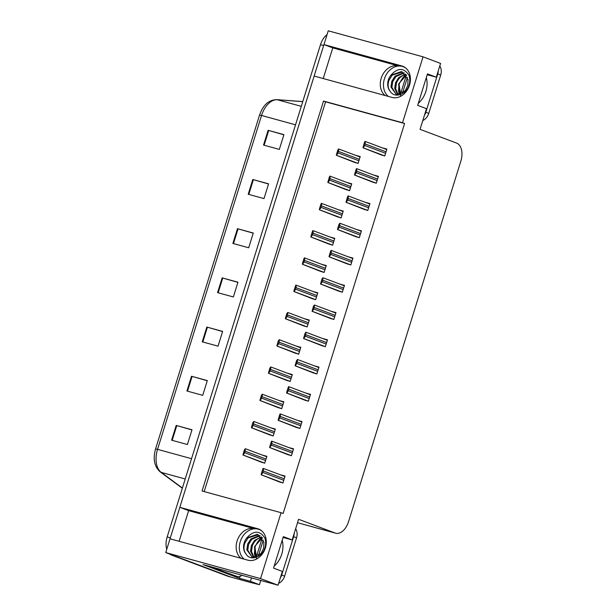 <?xml version="1.0" encoding="UTF-8"?>
<svg xmlns="http://www.w3.org/2000/svg" width="616" height="616" viewBox="0 0 616 616"><rect width="100%" height="100%" fill="white"/><g stroke="black" fill="none" stroke-linecap="round" stroke-linejoin="round"><path stroke-width="0.92" d="M385.162 95.549A16.501 13.09 110.6 0 1 381.204 78.271A16.501 13.09 110.6 0 1 398.745 66.004L332.779 47.886L323.954 44.575L328.243 30.8L423.053 56.834L402.525 122.746L323.523 101.047L202.063 491.006L281.073 512.697L260.545 578.609L278.062 585.2L203.003 564.587L239.393 578.278L239.97 576.414M179.094 541.295L188.642 510.641L254.616 528.759A16.501 13.09 -69.4 0 0 237.075 541.025A16.501 13.09 -69.4 0 0 241.033 558.304M252.545 582.805A15.469 9.394 -74.6 0 1 250.943 582.597L231.192 577.169A15.469 9.394 -74.6 0 1 230.692 577.007L165.735 552.575L170.024 538.8L247.848 560.175A16.501 13.09 -69.4 0 0 265.203 548.479A16.501 13.09 -69.4 0 0 258.558 528.99A16.501 13.09 -69.4 0 0 257.65 528.69L179.826 507.322L314.152 76.053L391.976 97.42A16.501 13.09 -69.4 0 0 409.332 85.724A16.501 13.09 -69.4 0 0 402.687 66.235A16.501 13.09 -69.4 0 0 401.778 65.943L323.954 44.575M407.422 77.354L402.448 93.324M251.513 577.908L250.45 581.312L239.393 578.278M263.286 540.101L258.312 556.071M250.45 581.312L259.452 584.7L260.768 580.449M250.943 582.597A15.469 9.394 -74.6 0 1 250.442 582.436L259.452 584.7M260.545 578.609L165.735 552.575M427.211 74.705L436.29 77.2L440.579 63.425L423.053 56.834M323.231 78.548L332.779 47.886M188.642 510.641L179.826 507.322M283.083 537.452L292.153 539.947L298.591 519.288L335.158 533.048A15.469 9.394 105.4 0 0 335.658 533.21A15.469 9.394 105.4 0 0 348.571 521.606L460.837 161.161A15.469 9.394 105.4 0 0 456.61 143.089L420.05 129.337L426.48 108.678L417.663 105.359L427.466 73.882L436.29 77.2M278.062 585.2L282.351 571.425L273.535 568.114L283.337 536.628L292.153 539.947M281.073 512.697L283.129 513.475L404.589 123.523L402.525 122.746M404.589 123.523L325.579 101.825L204.181 491.583M325.579 101.825L323.523 101.047M328.39 317.702L333.834 319.481L335.982 312.597L331.177 311.272M345.36 263.201L350.812 264.98L352.953 258.096L348.148 256.78M353.846 235.951L359.297 237.73L361.438 230.846L356.633 229.529M362.339 208.701L367.783 210.487L369.931 203.596L365.119 202.279M370.824 181.451L376.268 183.237L378.416 176.345L373.612 175.029M336.875 290.452L342.319 292.23L344.467 285.347L339.662 284.03M319.897 344.952L325.348 346.731L327.489 339.847L322.684 338.523M311.411 372.195L316.863 373.981L319.003 367.098L314.199 365.773M302.926 399.445L308.37 401.232L310.518 394.348L305.713 393.023M294.44 426.695L299.884 428.482L302.033 421.59L297.228 420.274M285.947 453.946L291.399 455.732L293.539 448.841L288.735 447.524M277.462 481.196L282.913 482.983L285.054 476.091L280.249 474.774M379.31 154.2L384.761 155.987L386.902 149.095L382.097 147.778M310.195 297.913L315.638 299.699L317.787 292.808L312.982 291.491M327.165 243.412L332.617 245.199L334.757 238.307L329.953 236.991M335.651 216.162L341.102 217.949L343.243 211.057L338.438 209.74M344.144 188.912L349.588 190.698L351.736 183.814L346.931 182.49M318.68 270.663L324.124 272.449L326.272 265.558L321.467 264.241M301.701 325.163L307.153 326.942L309.294 320.058L304.489 318.741M293.216 352.414L298.668 354.192L300.808 347.309L296.003 345.992M284.731 379.664L290.175 381.443L292.323 374.559L287.518 373.242M276.245 406.914L281.689 408.693L283.837 401.809L279.033 400.485M267.752 434.165L273.204 435.943L275.344 429.059L270.54 427.735M259.267 461.407L264.718 463.193L266.859 456.31L262.054 454.985M352.629 161.661L358.073 163.448L360.221 156.564L355.417 155.24M170.039 538.808A15.469 9.394 -74.6 0 1 170.324 537.822L323.654 45.553A15.469 9.394 -74.6 0 1 323.978 44.583M171.387 555.024L227.535 576.145A15.469 9.394 -74.6 0 0 228.028 576.307L231.192 577.169A15.469 9.394 -74.6 0 1 230.692 577.007L171.387 555.024A15.469 9.394 -74.6 0 1 169.746 554.084M191.545 458.697L157.55 449.357A20.628 12.528 105.4 0 0 161.23 472.387A5.159 3.989 126.5 0 1 160.191 471.887C154.331 466.62 152.791 458.974 155.571 448.933L259.559 115.046L261.546 115.477L157.55 449.357L155.571 448.933L259.559 115.046C263.055 105.02 268.761 99.884 276.676 99.646A5.159 4.066 94.2 0 1 277.292 99.754A20.628 12.528 105.4 0 0 261.546 115.477L295.534 124.809M166.751 549.295A15.469 9.394 -74.6 0 1 167.167 536.952L320.489 44.691A15.469 9.394 -74.6 0 1 327.05 34.65M252.799 179.495L268.599 183.838L264.002 198.591L248.202 194.256L252.799 179.495L253.384 179.664L248.787 194.417M268.114 130.307L283.922 134.65L279.325 149.403L263.525 145.068L268.114 130.307L268.699 130.476L264.11 145.23M206.837 327.058L222.638 331.4L218.041 346.154L202.24 341.818L206.837 327.058L207.423 327.219L202.826 341.972M191.514 376.245L207.322 380.588L202.726 395.341L186.925 390.998L191.514 376.245L192.1 376.407L187.51 391.16M176.199 425.433L192 429.768L187.403 444.529L171.602 440.186L176.199 425.433L176.784 425.594L172.187 440.348M237.476 228.682L253.276 233.025L248.687 247.778L232.879 243.443L237.476 228.682L238.061 228.852L233.464 243.605M222.16 277.87L237.961 282.213L233.364 296.966L217.564 292.631L222.16 277.87L222.746 278.039L218.149 292.785M237.907 282.382L222.746 278.039M253.23 233.195L238.061 228.852M191.946 429.937L176.784 425.594M207.269 380.75L192.1 376.407M222.584 331.562L207.423 327.219M283.868 134.819L268.699 130.476M268.545 184.007L253.384 179.664M337.768 150.096L338.692 148.957L338.569 150.319A2.58 2.048 -69.4 0 1 338.43 151.405L337.968 152.884A2.58 2.048 -69.4 0 1 337.46 153.869L336.305 155.247L337.768 150.096L338.569 150.319M360.083 156.995L338.692 148.957M355.447 162.724L336.305 155.247M336.659 153.654L337.46 153.869M364.449 142.635L364.98 141.387L365.25 142.85A2.58 2.048 -69.4 0 1 365.111 143.944L364.649 145.422A2.58 2.048 -69.4 0 1 364.141 146.408L362.986 147.778L363.34 146.184L364.449 142.635L365.25 142.85M386.763 149.534L365.373 141.495M382.128 155.263L362.986 147.778M363.34 146.184L364.141 146.408M329.275 177.346L329.806 176.099L330.084 177.562A2.58 2.048 -69.4 0 1 329.945 178.655L329.483 180.134A2.58 2.048 -69.4 0 1 328.975 181.119L327.82 182.49L329.275 177.346L330.084 177.562M351.597 184.246L330.199 176.207M346.962 189.974L327.82 182.49M328.174 180.904L328.975 181.119M320.79 204.597L321.321 203.349L321.59 204.812A2.58 2.048 -69.4 0 1 321.452 205.906L320.998 207.384A2.58 2.048 -69.4 0 1 320.489 208.37L319.327 209.74L319.681 208.146L320.79 204.597L321.59 204.812M343.112 211.496L321.714 203.457M338.477 217.225L319.327 209.74M319.681 208.146L320.489 208.37M312.304 231.847L312.836 230.6L313.105 232.063A2.58 2.048 -69.4 0 1 312.966 233.156L312.505 234.634A2.58 2.048 -69.4 0 1 311.996 235.62L310.841 236.991L311.195 235.397L312.304 231.847L313.105 232.063M334.627 238.746L313.228 230.707M329.983 244.475L310.841 236.991M311.195 235.397L311.996 235.62M355.963 169.885L356.487 168.638L356.764 170.101A2.58 2.048 -69.4 0 1 356.625 171.194L356.163 172.665A2.58 2.048 -69.4 0 1 355.655 173.658L354.5 175.029L354.855 173.435L355.963 169.885L356.764 170.101M378.278 176.784L356.887 168.746M373.642 182.513L354.5 175.029M354.855 173.435L355.655 173.658M347.47 197.135L348.002 195.888L348.279 197.351A2.58 2.048 -69.4 0 1 348.132 198.444L347.678 199.915A2.58 2.048 -69.4 0 1 347.17 200.908L346.007 202.279L347.47 197.135L348.279 197.351M369.793 204.035L348.394 195.996M365.157 209.763L346.007 202.279M346.369 200.685L347.17 200.908M338.985 224.378L339.909 223.246L339.786 224.601A2.58 2.048 -69.4 0 1 339.647 225.695L339.193 227.165A2.58 2.048 -69.4 0 1 338.677 228.159L337.522 229.529L337.876 227.935L338.985 224.378L339.786 224.601M361.307 231.285L339.909 223.246M356.672 237.014L337.522 229.529M337.876 227.935L338.677 228.159M330.499 251.628L331.031 250.381L331.3 251.852A2.58 2.048 -69.4 0 1 331.162 252.945L330.7 254.416A2.58 2.048 -69.4 0 1 330.191 255.409L329.036 256.78L329.391 255.186L330.499 251.628L331.3 251.852M352.814 258.535L331.423 250.496M348.179 264.264L329.036 256.78M329.391 255.186L330.191 255.409M262.116 531.223A16.809 13.336 -69.4 0 0 259.059 529.452A16.809 13.336 -69.4 0 0 240.263 541.649A16.809 13.336 -69.4 0 0 244.198 559.174M262.177 537.953L254.516 546.654L255.424 557.257M256.672 559.074L254.947 546.97M252.075 557.211L247.755 550.15L248.602 544.382L251.836 539.269L260.145 535.766M246.716 538.007C253.677 530.245 259.736 530.268 264.88 538.061C266.012 541.703 265.858 545.491 264.418 549.441C260.784 557.834 250.15 561.037 245.992 553.969A11.658 9.248 -69.4 0 1 244.213 542.735A11.658 9.248 -69.4 0 1 246.716 538.007L257.257 534.311L263.879 542.226L263.656 548.232L261.038 553.576L252.198 557.249L246.824 549.803L247.67 544.028L250.905 538.915L259.721 535.466M254.108 557.465L251.49 551.559L252.337 545.784C254.185 541.164 257.296 538.338 261.661 537.306A11.658 9.248 110.6 0 1 261.7 537.298M253.576 557.465L250.55 551.205L251.397 545.437L254.639 540.324L261.33 536.867M245.992 553.969C243.767 551.02 243.389 547.355 244.868 542.981L248.109 537.868L258.397 534.727M280.28 578.077A10.31 8.177 -69.4 0 0 281.681 575.036L293.632 536.675A10.31 8.177 -69.4 0 0 294.194 533.402M278.648 583.321A10.31 8.177 -69.4 0 0 284.615 576.145L296.565 537.776A10.31 8.177 -69.4 0 0 295.657 528.713M233.11 575.367A10.31 6.268 105.4 0 0 233.441 575.475L237.391 576.561A10.31 6.268 -74.6 0 1 237.06 576.445L209.009 566.297L237.06 576.445M241.934 575.282A10.31 6.268 -74.6 0 1 237.391 576.561M406.252 68.476A16.809 13.336 -69.4 0 0 403.187 66.697A16.809 13.336 -69.4 0 0 384.392 78.894A16.809 13.336 -69.4 0 0 388.334 96.419M406.306 75.206L398.644 83.899L399.553 94.502M400.8 96.319L399.076 84.215L398.506 91.053L399.668 94.525M396.203 94.464L391.884 87.403L392.731 81.628L395.973 76.515L404.273 73.019M390.844 75.252C397.813 67.498 403.865 67.514 409.016 75.314C410.14 78.948 409.987 82.744 408.547 86.694C404.912 95.087 394.286 98.283 390.128 91.214A11.658 9.248 -69.4 0 1 388.342 79.98A11.658 9.248 -69.4 0 1 390.844 75.252L401.386 71.564L408.008 79.479L407.784 85.478L405.174 90.829L396.327 94.494L390.952 87.049L391.799 81.281L395.033 76.168L403.857 72.711M398.244 94.718L395.618 88.804L396.465 83.037C398.321 78.417 401.424 75.591 405.79 74.559A11.658 9.248 110.6 0 1 405.828 74.551M397.713 94.71L394.687 88.458L395.534 82.683L398.768 77.57L405.459 74.12M390.128 91.214C387.895 88.273 387.526 84.608 388.996 80.226L392.238 75.114L402.533 71.972M424.409 115.331A10.31 8.177 -69.4 0 0 425.81 112.289L437.76 73.92A10.31 8.177 -69.4 0 0 438.322 70.655M422.776 120.567A10.31 8.177 -69.4 0 0 428.751 113.39L440.702 75.029A10.31 8.177 -69.4 0 0 439.786 65.958M262.208 537.999L256.264 557.072M406.337 75.252L400.4 94.325M303.819 259.097L304.343 257.85L304.62 259.313A2.58 2.048 -69.4 0 1 304.481 260.406L304.019 261.877A2.58 2.048 -69.4 0 1 303.511 262.87L302.356 264.241L302.71 262.647L303.819 259.097L304.62 259.313M326.134 265.996L304.743 257.958M321.498 271.725L302.356 264.241M302.71 262.647L303.511 262.87M295.334 286.348L295.857 285.1L296.134 286.563A2.58 2.048 -69.4 0 1 295.996 287.657L295.534 289.127A2.58 2.048 -69.4 0 1 295.025 290.121L293.87 291.491L294.225 289.897L295.334 286.348L296.134 286.563M317.648 293.247L296.25 285.208M313.013 298.976L293.87 291.491M294.225 289.897L295.025 290.121M286.84 313.59L287.764 312.458L287.641 313.814A2.58 2.048 -69.4 0 1 287.503 314.907L287.048 316.378A2.58 2.048 -69.4 0 1 286.54 317.371L285.377 318.741L285.732 317.148L286.84 313.59L287.641 313.814M309.163 320.497L287.764 312.458M304.527 326.226L285.377 318.741M285.732 317.148L286.54 317.371M322.014 278.879L322.938 277.739L322.815 279.102A2.58 2.048 -69.4 0 1 322.676 280.188L322.214 281.666A2.58 2.048 -69.4 0 1 321.706 282.652L320.551 284.03L322.014 278.879L322.815 279.102M344.329 285.786L322.938 277.739M339.693 291.514L320.551 284.03M320.905 282.436L321.706 282.652M313.521 306.129L314.445 304.989L314.329 306.352A2.58 2.048 -69.4 0 1 314.191 307.438L313.729 308.916A2.58 2.048 -69.4 0 1 313.221 309.902L312.058 311.28L313.521 306.129L314.329 306.352M335.843 313.036L314.445 304.989M331.208 318.757L312.058 311.28M312.42 309.686L313.221 309.902M305.036 333.379L305.96 332.24L305.836 333.603A2.58 2.048 -69.4 0 1 305.698 334.688L305.243 336.167A2.58 2.048 -69.4 0 1 304.728 337.152L303.572 338.531L305.036 333.379L305.836 333.603M327.358 340.286L305.96 332.24M322.722 346.007L303.572 338.531M303.927 336.937L304.728 337.152M278.355 340.84L279.279 339.701L279.156 341.064A2.58 2.048 -69.4 0 1 279.017 342.157L278.555 343.628A2.58 2.048 -69.4 0 1 278.047 344.621L276.892 345.992L277.246 344.398L278.355 340.84L279.156 341.064M300.677 347.747L279.279 339.701M296.034 353.476L276.892 345.992M277.246 344.398L278.047 344.621M269.87 368.091L270.794 366.951L270.67 368.314A2.58 2.048 -69.4 0 1 270.532 369.4L270.07 370.878A2.58 2.048 -69.4 0 1 269.562 371.864L268.407 373.242L269.87 368.091L270.67 368.314M292.184 374.998L270.794 366.951M287.549 380.719L268.407 373.242M268.761 371.648L269.562 371.864M261.384 395.341L262.3 394.202L262.185 395.564A2.58 2.048 -69.4 0 1 262.046 396.65L261.584 398.128A2.58 2.048 -69.4 0 1 261.076 399.114L259.921 400.492L261.384 395.341L262.185 395.564M283.699 402.248L262.3 394.202M279.063 407.969L259.921 400.492M260.275 398.898L261.076 399.114M252.891 422.591L253.815 421.452L253.692 422.815A2.58 2.048 -69.4 0 1 253.553 423.9L253.099 425.379A2.58 2.048 -69.4 0 1 252.591 426.364L251.829 427.851L251.428 427.743L251.782 426.149L252.891 422.591L253.692 422.815M275.213 429.491L253.815 421.452M270.578 435.219L251.428 427.743M251.782 426.149L252.591 426.364M244.406 449.842L245.33 448.702L245.207 450.065A2.58 2.048 -69.4 0 1 245.068 451.151L244.606 452.629A2.58 2.048 -69.4 0 1 244.098 453.615L242.943 454.985L244.406 449.842L245.207 450.065M266.728 456.741L245.33 448.702M262.085 462.47L242.943 454.985M243.297 453.399L244.098 453.615M296.55 360.63L297.474 359.49L297.351 360.853A2.58 2.048 -69.4 0 1 297.212 361.939L296.75 363.417A2.58 2.048 -69.4 0 1 296.242 364.403L295.087 365.781L296.55 360.63L297.351 360.853M318.872 367.529L297.474 359.49M314.229 373.257L295.087 365.781M295.441 364.187L296.242 364.403M288.065 387.88L288.588 386.632L288.865 388.095A2.58 2.048 -69.4 0 1 288.727 389.189L288.265 390.667A2.58 2.048 -69.4 0 1 287.757 391.653L286.994 393.131L286.602 393.023L286.956 391.437L288.065 387.88L288.865 388.095M310.379 394.779L288.989 386.74M305.744 400.508L286.602 393.023M286.956 391.437L287.757 391.653M279.572 415.13L280.103 413.883L280.38 415.346A2.58 2.048 -69.4 0 1 280.241 416.439L279.78 417.918A2.58 2.048 -69.4 0 1 279.271 418.903L278.116 420.274L279.572 415.13L280.38 415.346M301.894 422.029L280.496 413.99M297.259 427.758L278.116 420.274M278.471 418.68L279.271 418.903M271.086 442.38L271.618 441.133L271.887 442.596A2.58 2.048 -69.4 0 1 271.748 443.689L271.294 445.168A2.58 2.048 -69.4 0 1 270.786 446.153L269.623 447.524L269.977 445.93L271.086 442.38L271.887 442.596M293.409 449.28L272.01 441.241M288.773 455.008L269.623 447.524M269.977 445.93L270.786 446.153M262.601 469.631L263.132 468.383L263.402 469.846A2.58 2.048 -69.4 0 1 263.263 470.94L262.801 472.41A2.58 2.048 -69.4 0 1 262.293 473.404L261.138 474.774L261.492 473.18L262.601 469.631L263.402 469.846M284.923 476.53L263.525 468.491M280.28 482.259L261.138 474.774M261.492 473.18L262.293 473.404M259.436 529.367L257.65 528.69M250.442 582.436L227.535 576.145M335.158 533.048L297.52 522.707L335.658 533.21M403.565 66.613L401.778 65.943M302.749 101.648L277.292 99.754L301.286 106.345M185.224 478.978L161.23 472.387L182.405 488.041M167.167 536.952L170.324 537.822M320.489 44.691L323.654 45.553M359.374 159.282L338.43 151.405M358.912 160.761L337.968 152.884M358.089 163.402L336.698 155.355M386.055 151.821L365.111 143.944M385.593 153.299L364.649 145.422M384.777 155.933L363.378 147.886M350.889 186.532L329.945 178.655M350.427 188.011L329.483 180.134M349.603 190.652L328.213 182.598M342.396 213.783L321.452 205.906M341.942 215.261L320.998 207.384M341.118 217.902L319.719 209.848M333.911 241.033L312.966 233.156M333.449 242.511L312.505 234.634M332.632 245.145L311.234 237.098M377.57 179.071L356.625 171.194M377.108 180.55L356.163 172.665M376.284 183.183L354.893 175.136M369.076 206.321L348.132 198.444M368.622 207.8L347.678 199.915M367.798 210.433L346.408 202.387M360.591 233.572L339.647 225.695M360.137 235.043L339.193 227.165M359.313 237.684L337.915 229.637M352.106 260.822L331.162 252.945M351.644 262.293L330.7 254.416M350.827 264.934L329.429 256.887M282.182 540.347A21.968 17.425 110.6 0 1 281.728 554.231A21.968 17.425 110.6 0 1 274.143 566.143M281.681 575.036L284.615 576.145M296.565 537.776L293.632 536.675M426.31 77.601A21.968 17.425 110.6 0 1 425.856 91.476A21.968 17.425 110.6 0 1 418.272 103.396M425.81 112.289L428.751 113.39M440.702 75.029L437.76 73.92M325.425 268.283L304.481 260.406M324.963 269.762L304.019 261.877M324.139 272.395L302.749 264.349M316.94 295.534L295.996 287.657M316.478 297.004L295.534 289.127M315.654 299.645L294.263 291.599M308.447 322.784L287.503 314.907M307.992 324.255L287.048 316.378M307.168 326.896L285.77 318.849M343.62 288.072L322.676 280.188M343.158 289.543L322.214 281.666M342.334 292.184L320.944 284.138M335.135 315.323L314.191 307.438M334.673 316.793L313.729 308.916M333.849 319.435L312.458 311.388M326.642 342.565L305.698 334.688M326.187 344.044L305.243 336.167M325.364 346.685L303.965 338.638M299.961 350.034L279.017 342.157M299.499 351.505L278.555 343.628M298.683 354.146L277.285 346.1M291.476 377.285L270.532 369.4M291.014 378.755L270.07 370.878M290.19 381.396L268.799 373.35M282.99 404.527L262.046 396.65M282.528 406.006L261.584 398.128M281.704 408.647L260.314 400.6M274.497 431.778L253.553 423.9M274.043 433.256L253.099 425.379M273.219 435.897L251.829 427.851M266.012 459.028L245.068 451.151M265.55 460.506L244.606 452.629M264.734 463.147L243.335 455.101M318.156 369.816L297.212 361.939M317.694 371.294L296.75 363.417M316.878 373.935L295.48 365.889M309.671 397.066L288.727 389.189M309.209 398.544L288.265 390.667M308.385 401.185L286.994 393.131M301.185 424.316L280.241 416.439M300.724 425.795L279.78 417.918M299.9 428.428L278.509 420.382M292.692 451.567L271.748 443.689M292.238 453.045L271.294 445.168M291.414 455.678L270.016 447.632M284.207 478.817L263.263 470.94M283.745 480.295L262.801 472.41M282.929 482.929L261.53 474.882M276.676 99.646L302.772 101.586M182.336 488.257L160.191 471.887M262.501 537.822C260.476 537.814 257.965 540.856 254.978 546.946L254.37 553.799L255.54 557.28M406.629 75.067C404.604 75.067 402.094 78.109 399.106 84.192"/></g></svg>
